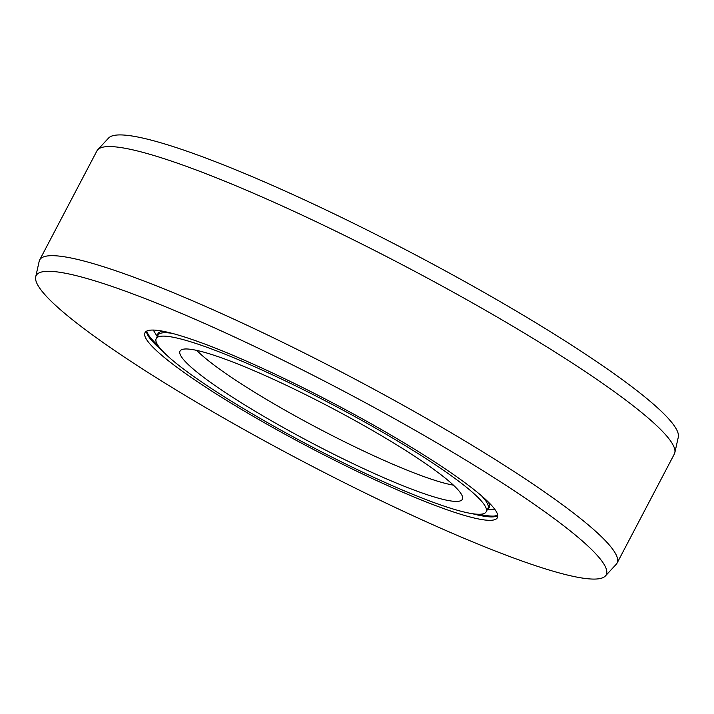 <?xml version="1.0" encoding="UTF-8"?>
<svg xmlns="http://www.w3.org/2000/svg" width="714" height="714" viewBox="0 0 714 714"><rect width="100%" height="100%" fill="white"/><g stroke="black" fill="none" stroke-linecap="round" stroke-linejoin="round"><path stroke-width="1.07" d="M486.172 511.804A186.327 23.491 -152.3 0 1 370.977 476.051A186.327 23.491 -152.3 0 1 192.405 375.537A186.327 23.491 27.7 0 1 156.223 338.579A186.327 23.491 27.7 0 1 271.418 374.332A186.327 23.491 27.7 0 1 449.99 474.846A186.327 23.491 -152.3 0 1 486.172 511.804L487.965 508.395A186.327 23.491 -152.3 0 0 481.504 495.793M210.996 382.704A159.436 20.099 27.7 0 1 180.437 350.512A159.436 20.099 27.7 0 1 280.905 382.749A159.436 20.099 27.7 0 1 431.408 467.679A159.436 20.099 -152.3 0 1 462.601 498.658A159.436 20.099 -152.3 0 1 366.086 469.767A159.436 20.099 -152.3 0 1 210.996 382.704M453.417 485.145A155.277 19.581 -152.3 0 1 221.028 370.173A155.277 19.581 27.7 0 1 196.769 350.404M97.756 149.726L108.59 138.034A321.916 40.591 27.7 0 1 311.456 203.115A321.916 40.591 27.7 0 1 615.316 374.591A321.916 40.591 -152.3 0 1 678.3 437.138L674.828 452.694A326.075 41.117 -152.3 0 0 611.032 389.335A326.075 41.117 27.7 0 0 303.236 215.646A326.075 41.117 27.7 0 0 97.756 149.726A326.075 41.117 27.7 0 0 96.934 150.877L39.654 259.976A326.075 41.117 27.7 0 1 241.243 322.558A326.075 41.117 27.7 0 1 553.752 498.443A326.075 41.117 -152.3 0 1 617.066 563.123A326.075 41.117 -152.3 0 1 616.244 564.274L605.41 575.966A321.916 40.591 -152.3 0 0 543.711 510.974A321.916 40.591 27.7 0 0 230.568 335.187A321.916 40.591 27.7 0 0 35.7 276.862L39.172 261.306A326.075 41.117 27.7 0 1 39.654 259.976M617.066 563.123L674.346 454.024A326.075 41.117 -152.3 0 0 674.828 452.694M605.41 575.966A321.916 40.591 -152.3 0 1 402.544 510.885A321.916 40.591 -152.3 0 1 98.684 339.409A321.916 40.591 27.7 0 1 35.7 276.862M183.65 372.164A199.001 25.088 27.7 0 1 145.004 332.688A199.001 25.088 27.7 0 1 268.036 370.878A199.001 25.088 27.7 0 1 458.754 478.219A199.001 25.088 -152.3 0 1 497.39 517.695A199.001 25.088 -152.3 0 1 374.359 479.505A199.001 25.088 -152.3 0 1 183.65 372.164M157.651 335.866A187.068 23.589 27.7 0 1 163.113 331.269M487.6 509.091A187.068 23.589 -152.3 0 0 488.278 501.987M156.223 338.579L158.017 335.169A186.327 23.491 27.7 0 1 172.056 333.331M162.685 351.181A199.001 25.088 27.7 0 1 146.424 331.26M472.132 513.643A199.001 25.088 -152.3 0 0 497.765 515.713M479.272 514.267A199.742 25.186 -152.3 0 0 494.177 516.07L497.738 515.41M158.115 345.656A199.742 25.186 27.7 0 1 148.173 334.42L146.691 331.109M157.267 336.589L153.269 330.064M487.216 509.814L494.864 509.403"/></g></svg>
